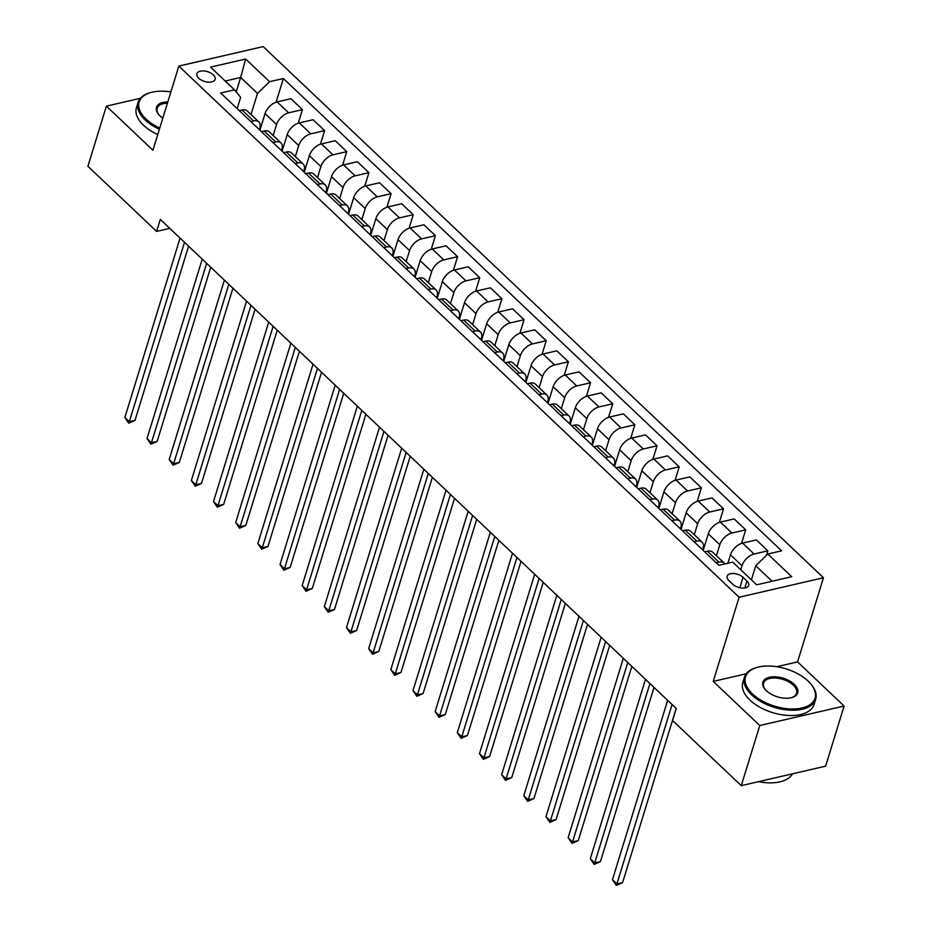 <?xml version="1.0" encoding="UTF-8"?>
<svg xmlns="http://www.w3.org/2000/svg" width="932" height="932" viewBox="0 0 932 932"><rect width="100%" height="100%" fill="white"/><g stroke="black" fill="none" stroke-linecap="round" stroke-linejoin="round"><path stroke-width="1.4" d="M198.714 78.218A9.541 5.114 17.1 0 0 208.279 82.133A9.541 5.114 17.1 0 0 215.129 79.337A9.541 5.114 17.1 0 0 213.3 74.851A9.541 5.114 17.1 0 0 203.735 70.937A9.541 5.114 17.1 0 0 196.885 73.733A9.541 5.114 17.1 0 0 198.714 78.218M823.457 577.747L263.173 46.6L178.828 66.09L739.123 597.237L823.457 577.747L797.559 661.918L776.775 666.718M746.264 673.778L713.225 681.409L759.766 725.527L844.101 706.037L797.559 661.918M844.101 706.037L825.612 766.162L741.266 785.653L759.766 725.527M741.266 785.653L672.566 720.529L676.259 708.495L160.304 219.381L156.599 231.404L169.775 228.363M746.94 580.997L743.049 577.304A9.238 4.951 17.1 0 0 733.775 573.506A9.238 4.951 17.1 0 0 727.146 576.221A9.238 4.951 17.1 0 0 728.917 580.566L732.808 584.271A9.238 4.951 17.1 0 0 742.082 588.057A9.238 4.951 17.1 0 0 748.711 585.354A9.238 4.951 17.1 0 0 746.94 580.997L744.808 587.952M772.092 581.253L755.736 565.747L767.817 554.016L781.598 550.824L283.375 78.521L276.093 102.182M767.817 554.016L791.746 576.71L756.644 584.818L732.703 562.124L718.922 565.316L220.686 93.002L234.48 89.822L210.539 67.127L245.64 59.007L269.581 81.701L283.375 78.521M140.406 98.279L106.388 106.143L87.899 166.269L156.599 231.404M171.115 91.185L169.007 91.674M106.388 106.143L152.93 150.273L178.828 66.09M713.225 681.409L739.123 597.237M234.48 89.822L240.631 97.324L237.159 108.625M250.813 121.556L253.539 120.927A11.93 6.839 -46.5 0 1 258.781 121.894A11.93 6.839 -46.5 0 1 259.69 128.441L259.329 129.63M272.971 142.573L275.697 141.944A11.93 6.839 -46.5 0 1 280.94 142.899A11.93 6.839 -46.5 0 1 281.86 149.446L281.487 150.646M295.129 163.578L297.856 162.949A11.93 6.839 -46.5 0 1 303.11 163.915A11.93 6.839 -46.5 0 1 304.018 170.463L303.657 171.651M317.299 184.594L320.026 183.954A11.93 6.839 -46.5 0 1 325.268 184.92A11.93 6.839 -46.5 0 1 326.177 191.468L325.816 192.668M339.458 205.599L342.184 204.97A11.93 6.839 -46.5 0 1 347.426 205.937A11.93 6.839 -46.5 0 1 348.347 212.484L347.974 213.673M361.628 226.604L364.354 225.975A11.93 6.839 -46.5 0 1 369.596 226.942A11.93 6.839 -46.5 0 1 370.505 233.489L370.144 234.678M383.786 247.621L386.512 246.992A11.93 6.839 -46.5 0 1 391.755 247.959A11.93 6.839 -46.5 0 1 392.675 254.506L392.302 255.694M405.956 268.626L408.682 267.997A11.93 6.839 -46.5 0 1 413.925 268.964A11.93 6.839 -46.5 0 1 414.833 275.511L414.472 276.699M428.114 289.642L430.84 289.013A11.93 6.839 -46.5 0 1 436.083 289.98A11.93 6.839 -46.5 0 1 437.003 296.527L436.63 297.716M450.273 310.647L452.999 310.018A11.93 6.839 -46.5 0 1 458.253 310.985A11.93 6.839 -46.5 0 1 459.161 317.532L458.8 318.721M472.442 331.664L475.169 331.035A11.93 6.839 -46.5 0 1 480.411 332.002A11.93 6.839 -46.5 0 1 481.32 338.549L480.959 339.737M494.601 352.669L497.327 352.04A11.93 6.839 -46.5 0 1 502.569 353.007A11.93 6.839 -46.5 0 1 503.49 359.554L503.117 360.742M516.771 373.685L519.497 373.056A11.93 6.839 -46.5 0 1 524.739 374.023A11.93 6.839 -46.5 0 1 525.648 380.571L525.287 381.759M538.929 394.69L541.655 394.061A11.93 6.839 -46.5 0 1 546.898 395.028A11.93 6.839 -46.5 0 1 547.818 401.575L547.445 402.764M561.099 415.707L563.825 415.078A11.93 6.839 -46.5 0 1 569.068 416.033A11.93 6.839 -46.5 0 1 569.976 422.58L569.615 423.78M583.257 436.712L585.983 436.083A11.93 6.839 -46.5 0 1 591.226 437.05A11.93 6.839 -46.5 0 1 592.146 443.597L591.773 444.785M605.427 457.728L608.142 457.088A11.93 6.839 -46.5 0 1 613.396 458.055A11.93 6.839 -46.5 0 1 614.304 464.602L613.943 465.802M627.586 478.733L630.312 478.104A11.93 6.839 -46.5 0 1 635.554 479.071A11.93 6.839 -46.5 0 1 636.463 485.619L636.102 486.807M649.744 499.738L652.47 499.109A11.93 6.839 -46.5 0 1 657.712 500.076A11.93 6.839 -46.5 0 1 658.633 506.624L658.26 507.812M671.914 520.755L674.64 520.126A11.93 6.839 -46.5 0 1 679.882 521.093A11.93 6.839 -46.5 0 1 680.791 527.64L680.43 528.828M694.072 541.76L696.798 541.131A11.93 6.839 -46.5 0 1 702.041 542.098A11.93 6.839 -46.5 0 1 702.961 548.645L702.588 549.833M236.204 91.93L240.654 77.461L225.218 81.037M751.402 579.844L755.736 565.747M740.754 569.755L741.989 565.759A11.93 6.839 -46.5 0 1 754.07 554.027L767.852 550.847L766.488 555.309M727.88 563.243L730.467 554.831A11.93 6.839 -46.5 0 1 742.536 543.111L756.33 539.919L767.852 550.847M716.44 555.752L719.83 544.754A11.93 6.839 -46.5 0 1 731.9 533.022L745.693 529.83L741.523 543.403M703.194 550.416L708.297 533.826A11.93 6.839 -46.5 0 1 720.378 522.095L734.171 518.914L745.693 529.83M694.282 534.735L697.66 523.737A11.93 6.839 -46.5 0 1 709.741 512.018L723.535 508.825L719.353 522.386M681.036 529.399L686.138 512.81A11.93 6.839 -46.5 0 1 698.219 501.09L712.001 497.898L723.535 508.825M672.112 513.73L675.502 502.732A11.93 6.839 -46.5 0 1 687.571 491.001L701.365 487.82L697.194 501.381M658.866 508.394L663.968 491.805A11.93 6.839 -46.5 0 1 676.049 480.073L689.843 476.893L701.365 487.82M649.953 492.713L653.332 481.716A11.93 6.839 -46.5 0 1 665.413 469.996L679.207 466.804L675.036 480.364M636.707 487.378L641.81 470.788A11.93 6.839 -46.5 0 1 653.891 459.068L667.673 455.876L679.207 466.804M627.784 471.709L631.174 460.711A11.93 6.839 -46.5 0 1 643.255 448.979L657.037 445.799L652.866 459.36M614.549 466.373L619.652 449.783A11.93 6.839 -46.5 0 1 631.721 438.052L645.515 434.871L657.037 445.799M605.625 450.704L609.004 439.694A11.93 6.839 -46.5 0 1 621.085 427.974L634.878 424.782L630.708 438.343M592.379 445.356L597.482 428.778A11.93 6.839 -46.5 0 1 609.563 417.047L623.357 413.855L634.878 424.782M583.467 429.687L586.845 418.689A11.93 6.839 -46.5 0 1 598.927 406.958L612.708 403.777L608.538 417.338M570.221 424.351L575.324 407.762A11.93 6.839 -46.5 0 1 587.393 396.03L601.187 392.85L612.708 403.777M561.297 408.682L564.687 397.673A11.93 6.839 -46.5 0 1 576.757 385.953L590.55 382.761L586.379 396.321M548.051 403.335L553.154 386.757A11.93 6.839 -46.5 0 1 565.235 375.025L579.028 371.833L590.55 382.761M539.139 387.665L542.517 376.668A11.93 6.839 -46.5 0 1 554.598 364.936L568.392 361.756L564.21 375.316M525.893 382.33L530.995 365.74A11.93 6.839 -46.5 0 1 543.076 354.009L556.858 350.828L568.392 361.756M516.969 366.66L520.359 355.651A11.93 6.839 -46.5 0 1 532.428 343.931L546.222 340.739L542.051 354.3M503.723 361.325L508.825 344.735A11.93 6.839 -46.5 0 1 520.906 333.004L534.7 329.812L546.222 340.739M494.81 345.644L498.189 334.646A11.93 6.839 -46.5 0 1 510.27 322.915L524.064 319.734L519.893 333.295M481.564 340.308L486.667 323.719A11.93 6.839 -46.5 0 1 498.748 311.999L512.53 308.807L524.064 319.734M472.64 324.639L476.031 313.641A11.93 6.839 -46.5 0 1 488.112 301.91L501.894 298.718L497.723 312.278M459.406 319.303L464.509 302.714A11.93 6.839 -46.5 0 1 476.578 290.982L490.372 287.802L501.894 298.718M450.482 303.622L453.861 292.625A11.93 6.839 -46.5 0 1 465.942 280.893L479.735 277.713L475.565 291.273M437.236 298.287L442.339 281.697A11.93 6.839 -46.5 0 1 454.42 269.977L468.214 266.785L479.735 277.713M428.324 282.617L431.702 271.62A11.93 6.839 -46.5 0 1 443.783 259.888L457.565 256.696L453.395 270.268M415.078 277.282L420.181 260.692A11.93 6.839 -46.5 0 1 432.25 248.96L446.044 245.78L457.565 256.696M406.154 261.601L409.544 250.603A11.93 6.839 -46.5 0 1 421.613 238.872L435.407 235.691L431.236 249.252M392.908 256.265L398.011 239.675A11.93 6.839 -46.5 0 1 410.092 227.956L423.885 224.763L435.407 235.691M383.996 240.596L387.374 229.598A11.93 6.839 -46.5 0 1 399.455 217.867L413.249 214.675L409.066 228.247M370.75 235.26L375.852 218.671A11.93 6.839 -46.5 0 1 387.933 206.939L401.715 203.759L413.249 214.675M361.826 219.579L365.216 208.582A11.93 6.839 -46.5 0 1 377.285 196.862L391.079 193.67L386.908 207.23M348.58 214.244L353.682 197.654A11.93 6.839 -46.5 0 1 365.763 185.934L379.557 182.742L391.079 193.67M339.667 198.574L343.046 187.577A11.93 6.839 -46.5 0 1 355.127 175.845L368.921 172.665L364.75 186.225M326.421 193.239L331.524 176.649A11.93 6.839 -46.5 0 1 343.605 164.917L357.387 161.737L368.921 172.665M317.497 177.558L320.888 166.56A11.93 6.839 -46.5 0 1 332.969 154.84L346.751 151.648L342.58 165.209M304.263 172.222L309.366 155.632A11.93 6.839 -46.5 0 1 321.435 143.912L335.229 140.72L346.751 151.648M295.339 156.553L298.718 145.555A11.93 6.839 -46.5 0 1 310.799 133.824L324.592 130.643L320.422 144.204M282.093 151.217L287.196 134.627A11.93 6.839 -46.5 0 1 299.277 122.896L313.07 119.715L324.592 130.643M273.169 135.548L276.559 124.539A11.93 6.839 -46.5 0 1 288.64 112.819L302.422 109.626L298.252 123.187M259.935 130.2L265.038 113.622A11.93 6.839 -46.5 0 1 277.107 101.891L290.901 98.699L302.422 109.626M251.011 114.531L257.5 93.433L240.654 77.461L245.64 59.007M716.242 562.777L718.968 562.147A11.93 6.839 -46.5 0 1 724.211 563.114A11.93 6.839 -46.5 0 1 724.875 563.942M704.708 551.849L707.435 551.22A11.93 6.839 -46.5 0 1 712.677 552.187L724.211 563.114M682.55 530.844L685.276 530.215A11.93 6.839 -46.5 0 1 690.519 531.17L702.041 542.098M660.392 509.827L663.106 509.198A11.93 6.839 -46.5 0 1 668.361 510.165L679.882 521.093M638.222 488.822L640.948 488.193A11.93 6.839 -46.5 0 1 646.191 489.16L657.712 500.076M616.064 467.806L618.79 467.177A11.93 6.839 -46.5 0 1 624.032 468.144L635.554 479.071M593.894 446.801L596.62 446.172A11.93 6.839 -46.5 0 1 601.862 447.139L613.396 458.055M571.735 425.784L574.462 425.155A11.93 6.839 -46.5 0 1 579.704 426.122L591.226 437.05M549.565 404.779L552.292 404.15A11.93 6.839 -46.5 0 1 557.534 405.117L569.068 416.033M527.407 383.763L530.133 383.134A11.93 6.839 -46.5 0 1 535.376 384.101L546.898 395.028M505.249 362.758L507.963 362.129A11.93 6.839 -46.5 0 1 513.217 363.096L524.739 374.023M483.079 341.741L485.805 341.112A11.93 6.839 -46.5 0 1 491.048 342.079L502.569 353.007M460.921 320.736L463.647 320.107A11.93 6.839 -46.5 0 1 468.889 321.074L480.411 332.002M438.751 299.72L441.477 299.09A11.93 6.839 -46.5 0 1 446.719 300.057L458.253 310.985M416.592 278.715L419.318 278.085A11.93 6.839 -46.5 0 1 424.561 279.052L436.083 289.98M394.422 257.71L397.149 257.081A11.93 6.839 -46.5 0 1 402.391 258.036L413.925 268.964M372.264 236.693L374.99 236.064A11.93 6.839 -46.5 0 1 380.233 237.031L391.755 247.959M350.094 215.688L352.82 215.059A11.93 6.839 -46.5 0 1 358.074 216.026L369.596 226.942M327.936 194.672L330.662 194.042A11.93 6.839 -46.5 0 1 335.904 195.009L347.426 205.937M305.778 173.667L308.504 173.037A11.93 6.839 -46.5 0 1 313.746 174.004L325.268 184.92M283.608 152.65L286.334 152.021A11.93 6.839 -46.5 0 1 291.576 152.988L303.11 163.915M261.449 131.645L264.175 131.016A11.93 6.839 -46.5 0 1 269.418 131.983L280.94 142.899M269.581 81.701L257.5 93.433M239.279 110.628L242.005 109.999A11.93 6.839 -46.5 0 1 247.248 110.966L258.781 121.894M672.077 704.534L616.891 883.932L612.464 879.726L667.65 700.328M676.178 708.425L622.588 882.616L616.891 883.932L616.308 885.4L612.464 879.726M622.588 882.616L616.308 885.4M649.919 683.529L594.733 862.916L590.294 858.722L645.48 679.323M654.019 687.408L600.429 861.599L594.733 862.916L594.15 864.395L590.294 858.722M600.429 861.599L594.15 864.395M627.76 662.512L572.563 841.911L568.136 837.705L623.322 658.318M631.849 666.403L578.259 840.594L572.563 841.911L571.98 843.378L568.136 837.705M578.259 840.594L571.98 843.378M605.59 641.507L550.404 820.894L545.966 816.7L601.163 637.302M609.691 645.387L556.101 819.577L550.404 820.894L549.822 822.374L545.966 816.7M556.101 819.577L549.822 822.374M583.432 620.491L528.234 799.889L523.807 795.683L578.993 616.297M587.521 624.382L533.943 798.573L528.234 799.889L527.652 801.357L523.807 795.683M533.943 798.573L527.652 801.357M752.485 693.932A36.371 19.502 17.1 0 0 799.982 708.402A36.371 19.502 17.1 0 0 810.782 683.925A36.371 19.502 17.1 0 0 808.102 681.071A36.371 19.502 17.1 0 0 757.087 667.405A36.371 19.502 17.1 0 0 752.485 693.932M811.038 684.239A37.268 19.98 -162.9 0 1 811.306 684.554A37.268 19.98 -162.9 0 1 815.686 699.175A37.268 19.98 -162.9 0 1 788.961 710.114A37.268 19.98 -162.9 0 1 751.576 694.806A37.268 19.98 -162.9 0 1 744.458 677.261A37.268 19.98 -162.9 0 1 756.295 667.627A37.268 19.98 -162.9 0 1 756.702 667.522M766.384 690.717A18.186 9.751 -162.9 0 1 765.044 689.296A18.186 9.751 -162.9 0 1 770.449 677.051A18.186 9.751 -162.9 0 1 794.192 684.286A18.186 9.751 -162.9 0 1 791.897 697.555A18.186 9.751 -162.9 0 1 766.384 690.717M791.489 697.66A17.289 9.273 17.1 0 0 796.592 693.303A17.289 9.273 17.1 0 0 793.295 685.171A17.289 9.273 17.1 0 0 775.948 678.065A17.289 9.273 17.1 0 0 763.541 683.144A17.289 9.273 17.1 0 0 765.323 689.61M792.491 773.816A37.268 19.98 -162.9 0 1 758.578 781.657M759.72 781.878A26.83 14.388 -162.9 0 1 758.438 781.692M815.686 699.175L814.055 704.476A37.268 19.98 -162.9 0 1 787.33 715.403A37.268 19.98 -162.9 0 1 749.945 700.095A37.268 19.98 -162.9 0 1 742.827 682.562L744.458 677.261M170.871 91.953A36.371 19.502 17.1 0 0 150.704 92.559A36.371 19.502 17.1 0 0 146.091 119.086A36.371 19.502 17.1 0 0 159.756 128.08M159.395 129.268A37.268 19.98 -162.9 0 1 145.194 119.96A37.268 19.98 -162.9 0 1 138.064 102.427A37.268 19.98 -162.9 0 1 149.912 92.781A37.268 19.98 -162.9 0 1 150.308 92.676M162.82 118.119A18.186 9.751 -162.9 0 1 160.001 115.871A18.186 9.751 -162.9 0 1 158.661 114.45A18.186 9.751 -162.9 0 1 167.807 101.914M167.422 103.172A17.289 9.273 17.1 0 0 157.159 108.298A17.289 9.273 17.1 0 0 158.929 114.764M157.764 134.569A37.268 19.98 -162.9 0 1 143.563 125.261A37.268 19.98 -162.9 0 1 136.433 107.716L138.064 102.427M561.262 599.486L506.076 778.872L501.649 774.678L556.835 595.28M565.363 603.365L511.773 777.556L506.076 778.872L505.493 780.352L501.649 774.678M511.773 777.556L505.493 780.352M539.104 578.469L483.918 757.867L479.479 753.662L534.665 574.275M543.205 582.36L489.615 756.551L483.918 757.867L483.335 759.335L479.479 753.662M489.615 756.551L483.335 759.335M516.934 557.464L461.748 736.851L457.321 732.657L512.507 553.259M521.035 561.344L467.445 735.534L461.748 736.851L461.165 738.33L457.321 732.657M467.445 735.534L461.165 738.33M494.776 536.448L439.589 715.846L435.151 711.64L490.337 532.254M498.876 540.339L445.286 714.529L439.589 715.846L439.007 717.314L435.151 711.64M445.286 714.529L439.007 717.314M472.606 515.443L417.42 694.841L412.993 690.635L468.179 511.237M476.706 519.322L423.116 693.524L417.42 694.841L416.837 696.309L412.993 690.635M423.116 693.524L416.837 696.309M450.447 494.438L395.261 673.824L390.823 669.619L446.02 490.232M454.548 498.317L400.958 672.508L395.261 673.824L394.679 675.292L390.823 669.619M400.958 672.508L394.679 675.292M428.289 473.421L373.091 652.819L368.664 648.614L423.85 469.215M432.378 477.312L378.8 651.503L373.091 652.819L372.509 654.287L368.664 648.614M378.8 651.503L372.509 654.287M406.119 452.416L350.933 631.803L346.494 627.597L401.692 448.21M410.22 456.296L356.63 630.486L350.933 631.803L350.35 633.271L346.494 627.597M356.63 630.486L350.35 633.271M383.961 431.4L328.775 610.798L324.336 606.592L379.522 427.194M388.062 435.291L334.472 609.481L328.775 610.798L328.192 612.266L324.336 606.592M334.472 609.481L328.192 612.266M361.791 410.395L306.605 589.781L302.178 585.587L357.364 406.189M365.892 414.274L312.302 588.465L306.605 589.781L306.022 591.261L302.178 585.587M312.302 588.465L306.022 591.261M339.632 389.378L284.446 568.776L280.008 564.571L335.194 385.184M343.733 393.269L290.143 567.46L284.446 568.776L283.864 570.244L280.008 564.571M290.143 567.46L283.864 570.244M317.463 368.373L262.276 547.76L257.849 543.566L313.036 364.167M321.563 372.252L267.973 546.443L262.276 547.76L261.694 549.239L257.849 543.566M267.973 546.443L261.694 549.239M295.304 347.356L240.118 526.755L235.68 522.549L290.877 343.162M299.405 351.248L245.815 525.438L240.118 526.755L239.536 528.223L235.68 522.549M245.815 525.438L239.536 528.223M273.146 326.351L217.948 505.738L213.521 501.544L268.707 322.146M277.235 330.231L223.657 504.422L217.948 505.738L217.366 507.218L213.521 501.544M223.657 504.422L217.366 507.218M250.976 305.335L195.79 484.733L191.351 480.528L246.549 301.141M255.077 309.226L201.487 483.417L195.79 484.733L195.207 486.201L191.351 480.528M201.487 483.417L195.207 486.201M228.818 284.33L173.632 463.717L169.193 459.523L224.379 280.124M232.918 288.209L179.328 462.4L173.632 463.717L173.049 465.196L169.193 459.523M179.328 462.4L173.049 465.196M206.648 263.313L151.462 442.712L147.035 438.506L202.221 259.119M210.749 267.204L157.159 441.395L151.462 442.712L150.879 444.18L147.035 438.506M157.159 441.395L150.879 444.18M184.489 242.308L129.303 421.707L124.865 417.501L180.051 238.103M188.59 246.188L135 420.379L129.303 421.707L128.721 423.175L124.865 417.501M135 420.379L128.721 423.175M730.467 554.831L741.989 565.759M708.297 533.826L719.83 544.754M686.138 512.81L697.66 523.737M663.968 491.805L675.502 502.732M641.81 470.788L653.332 481.716M619.652 449.783L631.174 460.711M597.482 428.778L609.004 439.694M575.324 407.762L586.845 418.689M553.154 386.757L564.687 397.673M530.995 365.74L542.517 376.668M508.825 344.735L520.359 355.651M486.667 323.719L498.189 334.646M464.509 302.714L476.031 313.641M442.339 281.697L453.861 292.625M420.181 260.692L431.702 271.62M398.011 239.675L409.544 250.603M375.852 218.671L387.374 229.598M353.682 197.654L365.216 208.582M331.524 176.649L343.046 187.577M309.366 155.632L320.888 166.56M287.196 134.627L298.718 145.555M265.038 113.622L276.559 124.539M742.536 543.111L754.07 554.027M707.435 551.22L718.968 562.147M685.276 530.215L696.798 541.131M720.378 522.095L731.9 533.022M663.106 509.198L674.64 520.126M698.219 501.09L709.741 512.018M640.948 488.193L652.47 499.109M676.049 480.073L687.571 491.001M618.79 467.177L630.312 478.104M653.891 459.068L665.413 469.996M596.62 446.172L608.142 457.088M631.721 438.052L643.255 448.979M574.462 425.155L585.983 436.083M609.563 417.047L621.085 427.974M552.292 404.15L563.825 415.078M587.393 396.03L598.927 406.958M530.133 383.134L541.655 394.061M565.235 375.025L576.757 385.953M507.963 362.129L519.497 373.056M543.076 354.009L554.598 364.936M485.805 341.112L497.327 352.04M520.906 333.004L532.428 343.931M463.647 320.107L475.169 331.035M498.748 311.999L510.27 322.915M441.477 299.09L452.999 310.018M476.578 290.982L488.112 301.91M419.318 278.085L430.84 289.013M454.42 269.977L465.942 280.893M397.149 257.081L408.682 267.997M432.25 248.96L443.783 259.888M374.99 236.064L386.512 246.992M410.092 227.956L421.613 238.872M352.82 215.059L364.354 225.975M387.933 206.939L399.455 217.867M330.662 194.042L342.184 204.97M365.763 185.934L377.285 196.862M308.504 173.037L320.026 183.954M343.605 164.917L355.127 175.845M286.334 152.021L297.856 162.949M321.435 143.912L332.969 154.84M264.175 131.016L275.697 141.944M299.277 122.896L310.799 133.824M242.005 109.999L253.539 120.927M277.107 101.891L288.64 112.819M739.833 587.743L743.049 577.304M810.782 683.925L811.306 684.554M757.087 667.405L756.295 667.627M150.704 92.559L149.912 92.781"/></g></svg>
